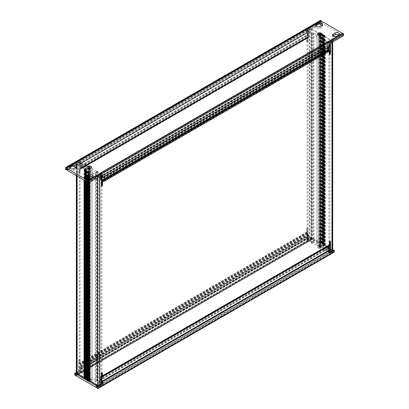 <?xml version="1.0" encoding="UTF-8"?>
<svg xmlns="http://www.w3.org/2000/svg" width="409" height="409" viewBox="0 0 409 409"><rect width="100%" height="100%" fill="white"/><g stroke="black" fill="none" stroke-linecap="round" stroke-linejoin="round"><path stroke-width="0.31" stroke-dasharray="2.04 1.53" d="M95.404 172.266L91.943 170.267L90.358 171.182L89.039 170.42L88.139 170.936L89.459 171.698L88.773 172.097L84.014 169.352L84.704 168.953L86.023 169.72L86.923 169.198L85.604 168.436L87.189 167.521L83.993 165.676L84.525 165.369L79.213 162.301L80.113 161.78L84.893 164.541L85.425 164.229L85.962 164.541L85.425 164.847L89.929 167.45L89.397 168.61A0.936 0.542 0 0 0 88.221 169.132A0.936 0.542 0 0 0 89.152 169.669A0.936 0.542 0 0 0 90.087 169.132A0.936 0.542 0 0 0 90.057 168.994L92.066 168.682L96.57 171.284L97.107 170.977L97.639 171.284L97.107 171.591L101.887 174.352L100.987 174.868L95.941 171.959L95.404 172.266L95.404 381.587L91.943 379.588L90.358 380.503L89.039 379.741L88.139 380.258L89.459 381.024M91.943 170.267L91.943 379.588M95.941 171.959L95.941 381.28L95.404 381.587M100.987 174.868L100.987 384.194L95.941 381.28M101.887 174.352L101.887 175.236M101.887 185.343L101.887 373.294M101.514 383.887L100.987 384.194M97.107 171.591L97.107 380.912L101.887 383.673M97.639 171.284L97.639 380.605L97.107 380.912M97.107 170.977L97.107 380.298L97.639 380.605M96.57 171.284L96.57 380.605L97.107 380.298M92.066 168.682L92.066 378.003L96.57 380.605M90.057 168.994L90.057 378.315L92.066 378.003M89.397 168.61L89.397 377.931A0.936 0.542 0 0 0 88.221 378.453A0.936 0.542 0 0 0 89.152 378.995A0.936 0.542 0 0 0 90.087 378.453A0.936 0.542 0 0 0 90.057 378.315M89.929 167.45L89.929 376.771L89.397 377.931M85.425 164.847L85.425 374.169L89.929 376.771M85.962 164.541L85.962 373.862L85.425 374.169M85.425 164.229L85.425 373.555L85.962 373.862M84.893 164.541L84.893 373.862L85.425 373.555M80.113 161.78L80.113 371.101L84.893 373.862M79.213 162.301L79.213 371.623L80.113 371.101M84.525 165.369L84.525 374.69L79.213 371.623M83.993 165.676L83.993 374.997L84.525 374.69M87.189 167.521L87.189 376.842L83.993 374.997M85.604 168.436L85.604 377.758L87.189 376.842M86.923 169.198L86.923 378.519L85.604 377.758M86.023 169.72L86.023 379.041L86.923 378.519M84.704 168.953L84.704 378.279L86.023 379.041M84.014 169.352L84.014 180.078M84.014 378.673L84.704 378.279M88.773 172.097L88.773 176.949M88.773 178.667L88.773 182.808M89.459 171.698L89.459 176.627M89.459 178.626L89.459 182.409M88.139 170.936L88.139 380.258M89.039 170.42L89.039 379.741M90.358 171.182L90.358 380.503M342.502 33.339L87.909 180.374M87.966 182.358L101.867 174.331L102.659 174.791M65.45 169.362L79.351 161.335L80.144 161.79L72.649 166.12M66.984 169.392L69.934 167.685M329.516 46.468L328.856 44.745L328.856 43.282L342.757 35.256L343.55 35.711M328.856 43.282L329.649 43.737M80.144 161.79L79.719 164.357L306.714 33.303L306.341 32.935L306.341 30.281L320.242 22.255L321.034 22.715L318.826 23.988M306.341 30.281L307.133 30.741L316.111 25.557M73.963 166.765L81.36 162.496L81.887 162.981L308.882 31.928L308.575 37.628L308.089 37.239L308.35 31.442L315.748 27.173A2.541 1.467 0 0 0 317.318 28.528A2.541 1.467 0 0 0 320.083 28.206L321.934 27.137A2.541 1.467 0 0 0 322.681 26.099A2.541 1.467 0 0 0 322.164 25.215M308.35 31.442L308.882 31.928M75.987 167.347A2.541 1.467 180 0 1 76.498 168.232A2.541 1.467 180 0 1 75.757 169.27L73.906 170.338A2.541 1.467 180 0 1 71.14 170.655A2.541 1.467 180 0 1 69.566 169.3L67.459 170.517M87.49 181.228L88.86 180.441L88.86 179.587A2.541 1.467 0 0 0 90.66 179.152L92.511 178.089A2.541 1.467 0 0 0 93.252 177.051L335.037 37.454L335.037 38.308L327.64 42.577L326.955 42.183L327.379 48.374L327.87 48.768L327.64 42.577M86.836 178.089A2.541 1.467 0 0 0 86.319 178.973A2.541 1.467 0 0 0 88.86 180.441M100.65 173.631L100.875 179.822L100.384 179.428L99.96 173.237L100.65 173.631L93.252 177.9A2.541 1.467 0 0 0 92.741 177.02M335.037 38.308A2.541 1.467 180 0 1 332.502 36.841A2.541 1.467 180 0 1 333.013 35.956M338.918 34.888A2.541 1.467 180 0 1 339.434 35.772L341.541 34.555L322.251 23.415L320.14 24.632M88.308 169.617A1.196 0.69 0 0 0 89.612 169.771A1.196 0.69 0 0 0 90.348 169.132A1.196 0.69 0 0 0 90 168.641A1.196 0.69 0 0 0 88.697 168.493A1.196 0.69 0 0 0 87.955 169.132A1.196 0.69 0 0 0 88.308 169.617M320.692 35.455A1.196 0.69 180 0 1 321.045 35.941A1.196 0.69 180 0 1 320.303 36.58A1.196 0.69 180 0 1 319 36.432A1.196 0.69 180 0 1 318.652 35.941A1.196 0.69 180 0 1 319.388 35.302A1.196 0.69 180 0 1 320.692 35.455M79.719 164.357L79.351 163.989L79.351 161.335M81.887 162.981L81.621 168.595L81.227 168.523L81.36 162.496M101.887 175.88L101.867 174.331M66.243 168.963L321.034 21.861L321.034 22.715M80.144 163.257L307.133 32.204L307.133 30.741M315.871 25.859A2.541 1.467 0 0 0 315.748 26.314A2.541 1.467 0 0 0 315.748 26.319L73.963 165.911M320.14 23.778L322.251 22.561L321.034 21.861M67.459 169.663L69.566 168.447A2.541 1.467 180 0 1 69.694 167.987M315.748 27.173L315.748 26.319M320.242 22.255L320.242 20.793A0.746 0.429 60 0 1 320.395 20.45M307.133 32.204L306.714 33.303M322.251 23.415L322.251 22.561M342.757 35.256L342.757 34.402L341.541 33.702L341.541 34.555M69.566 167.532L69.566 169.3M81.36 165.221L308.35 34.172M81.094 165.507L308.089 34.453M81.463 167.562L308.458 36.508M81.621 166.795L308.616 35.741M81.621 166.003L308.616 34.949M81.887 165.722L308.882 34.668M86.749 180.804L88.86 179.587M100.65 176.361L327.64 45.307M93.252 177.9L93.252 177.046A2.541 1.467 0 0 0 93.252 177.046L93.252 176.136M339.434 34.003L339.434 35.772M338.688 35.041L338.688 35.956A2.541 1.467 180 0 0 339.434 34.918L341.541 33.702M338.688 35.956L336.837 37.025A2.541 1.467 180 0 1 335.037 37.454M87.966 181.504L342.757 34.402M101.867 175.798L328.856 44.745M102.286 177.383L329.281 46.329M100.911 176.949L327.906 45.895M100.542 178.575L327.537 47.521M100.384 177.629L327.379 46.575M100.384 176.836L327.379 45.782M100.118 176.248L327.113 45.194M90.261 168.534A1.196 0.69 180 0 1 90 168.764A1.196 0.69 180 0 1 88.308 168.764L87.516 168.309L88.308 168.764A1.196 0.69 180 0 1 88.047 168.534M88.017 168.488A1.196 0.69 180 0 1 87.955 168.278A1.196 0.69 180 0 1 88.697 167.639A1.196 0.69 180 0 1 90 167.787A1.196 0.69 180 0 1 90.348 168.278A1.196 0.69 180 0 1 90.292 168.488M320.953 35.348A1.196 0.69 180 0 1 320.692 35.578A1.196 0.69 180 0 1 319 35.578L318.207 35.118L319 35.578A1.196 0.69 180 0 1 318.739 35.348M318.708 35.302A1.196 0.69 180 0 1 318.652 35.087A1.196 0.69 180 0 1 319.388 34.448A1.196 0.69 180 0 1 320.692 34.601A1.196 0.69 180 0 1 321.045 35.087A1.196 0.69 180 0 1 320.983 35.302M329.828 252.072L324.782 249.158L325.319 248.851L321.857 246.852L323.442 245.937L322.118 245.17L323.018 244.654L324.342 245.415L325.027 245.022L320.273 242.271L319.582 242.67L320.907 243.432L320.007 243.953L318.683 243.186L317.098 244.101L313.902 242.261L313.371 242.568L308.054 239.5L307.159 240.017L311.934 242.777L311.402 243.089L311.934 243.396L312.471 243.089L316.975 245.686L318.984 245.38A0.936 0.542 180 0 1 318.954 245.242A0.936 0.542 180 0 1 319.889 244.7A0.936 0.542 180 0 1 320.825 245.242A0.936 0.542 180 0 1 319.649 245.758L319.112 246.918L323.616 249.521L323.084 249.833L323.616 250.139L324.153 249.833L328.933 252.588L329.695 252.148M325.319 248.851L325.319 39.525L321.857 37.526L323.442 36.611L322.118 35.849L323.018 35.332L324.342 36.094L325.027 35.695L320.273 32.95L319.582 33.349L320.907 34.111L320.007 34.627L318.683 33.865L317.098 34.78L313.902 32.935L313.371 33.247L308.054 30.179L307.159 30.695L311.934 33.456L311.402 33.763L311.934 34.075L312.471 33.763L316.975 36.365L318.984 36.058A0.936 0.542 180 0 1 318.954 35.915A0.936 0.542 180 0 1 319.889 35.379A0.936 0.542 180 0 1 320.825 35.915A0.936 0.542 180 0 1 319.649 36.437L319.112 37.597L323.616 40.2L323.084 40.506L323.616 40.818L324.153 40.506L328.933 43.267L329.828 42.751L324.782 39.837L325.319 39.525M321.857 246.852L321.857 37.526M324.782 249.158L324.782 39.837M329.828 241.688L329.828 53.743M329.828 43.635L329.828 42.751M328.933 252.588L328.933 250.242M328.933 245.927L328.933 49.949M328.933 46.871L328.933 43.267M324.153 249.833L324.153 40.506M323.616 250.139L323.616 40.818M323.084 249.833L323.084 40.506M323.616 249.521L323.616 40.2M319.112 246.918L319.112 37.597M319.649 245.758L319.649 36.437M318.984 245.38L318.984 36.058M316.975 245.686L316.975 36.365M312.471 243.089L312.471 33.763M311.934 243.396L311.934 34.075M311.402 243.089L311.402 33.763M311.934 242.777L311.934 33.456M307.159 240.017L307.159 30.695M308.054 239.5L308.054 30.179M313.371 242.568L313.371 33.247M313.902 242.261L313.902 32.935M317.098 244.101L317.098 34.78M318.683 243.186L318.683 33.865M320.007 243.953L320.007 34.627M320.907 243.432L320.907 34.111M319.582 242.67L319.582 33.349M320.273 242.271L320.273 32.95M325.027 245.022L325.027 35.695M324.342 245.415L324.342 36.094M323.018 244.654L323.018 35.332M322.118 245.17L322.118 35.849M323.442 245.937L323.442 36.611M88.032 174.684A1.12 0.649 0 0 1 88.722 174.086A1.12 0.649 0 0 1 89.944 174.229A1.12 0.649 180 0 1 90.277 174.684A1.12 0.649 180 0 1 89.581 175.282A1.12 0.649 180 0 1 88.359 175.144A1.12 0.649 0 0 1 88.032 174.684L88.032 168.917A1.12 0.649 0 0 0 88.359 169.377C89.914 169.658 90.44 169.357 89.944 168.462A1.12 0.649 180 0 1 90.251 168.789A1.12 0.649 180 0 1 90.277 168.917A1.12 0.649 180 0 1 89.581 169.515A1.12 0.649 180 0 1 88.359 169.377C87.869 168.477 88.395 168.176 89.944 168.462A1.12 0.649 0 0 0 88.83 168.298A1.12 0.649 0 0 0 88.053 168.789A1.12 0.649 0 0 0 88.032 168.917M90.108 168.431A0.951 0.552 180 0 0 90.087 168.319A0.951 0.552 180 0 0 89.827 168.043A0.951 0.552 0 0 0 88.881 167.905A0.951 0.552 0 0 0 88.221 168.319A0.951 0.552 0 0 0 88.201 168.431A0.951 0.552 0 0 0 88.482 168.82A0.951 0.552 180 0 0 89.52 168.937A0.951 0.552 180 0 0 90.108 168.431L90.108 168.37A0.951 0.552 180 0 1 89.827 168.759A0.951 0.552 180 0 1 88.482 168.759L88.053 168.789M88.201 168.431L88.201 168.37A0.951 0.552 0 0 1 88.789 167.859A0.951 0.552 0 0 1 89.827 167.981A0.951 0.552 180 0 1 90.108 168.37M88.201 168.37A0.951 0.552 0 0 0 88.482 168.759L88.221 168.319M91.248 167.399A2.091 1.207 180 0 0 90.634 166.586A2.091 1.207 0 0 0 88.385 166.315A2.091 1.207 0 0 0 87.061 167.399M88.676 167.194L89.06 168.303L88.963 167.583M88.293 166.974L89.06 168.303M88.293 167.746L89.152 168.247L89.827 167.859M89.249 168.191L90.016 167.746M88.482 167.859L89.152 168.247L89.346 167.583M89.632 167.194L89.152 168.027L89.152 167.47L89.249 168.303L90.016 166.974M89.827 168.528A0.951 0.552 0 0 0 88.789 168.411A0.951 0.552 0 0 0 88.201 168.917A0.951 0.552 0 0 0 88.482 169.306A0.951 0.552 0 0 0 89.52 169.428A0.951 0.552 0 0 0 90.108 168.917A0.951 0.552 0 0 0 89.827 168.528M88.482 175.072A0.951 0.552 180 0 1 88.201 174.684A0.951 0.552 180 0 1 88.789 174.178A0.951 0.552 180 0 1 89.827 174.295A0.951 0.552 180 0 1 90.108 174.684A0.951 0.552 180 0 1 89.52 175.195A0.951 0.552 180 0 1 88.482 175.072M318.723 41.493A1.12 0.649 0 0 1 319.419 40.895A1.12 0.649 0 0 1 320.641 41.038A1.12 0.649 180 0 1 320.968 41.493A1.12 0.649 180 0 1 320.278 42.091A1.12 0.649 180 0 1 319.056 41.953A1.12 0.649 0 0 1 318.723 41.493L318.723 35.726A1.12 0.649 0 0 0 319.056 36.186C320.605 36.473 321.131 36.166 320.641 35.271A1.12 0.649 180 0 1 320.947 35.598A1.12 0.649 180 0 1 320.968 35.726A1.12 0.649 180 0 1 320.278 36.324A1.12 0.649 180 0 1 319.056 36.186C318.56 35.292 319.086 34.985 320.641 35.271A1.12 0.649 0 0 0 319.521 35.108A1.12 0.649 0 0 0 318.749 35.598A1.12 0.649 0 0 0 318.723 35.726M320.799 35.24A0.951 0.552 180 0 0 320.779 35.133A0.951 0.552 180 0 0 320.518 34.852A0.951 0.552 0 0 0 319.572 34.714A0.951 0.552 0 0 0 318.913 35.133A0.951 0.552 0 0 0 318.892 35.24A0.951 0.552 0 0 0 319.173 35.629A0.951 0.552 180 0 0 320.211 35.747A0.951 0.552 180 0 0 320.799 35.24L320.799 35.179A0.951 0.552 180 0 1 320.518 35.568A0.951 0.552 180 0 1 319.173 35.568L318.913 35.133M318.892 35.24L318.892 35.179A0.951 0.552 0 0 1 319.48 34.673A0.951 0.552 0 0 1 320.518 34.791A0.951 0.552 180 0 1 320.799 35.179M318.892 35.179A0.951 0.552 0 0 0 319.173 35.568L318.841 35.379M321.939 34.208A2.091 1.207 180 0 0 321.326 33.395A2.091 1.207 0 0 0 319.076 33.124A2.091 1.207 0 0 0 317.752 34.208M319.368 34.008L319.751 35.113L319.654 34.392M318.984 33.783L319.751 35.113M318.984 34.56L319.848 35.056L320.518 34.668M319.94 35L320.707 34.56M319.173 34.668L319.848 35.056L320.037 34.392M320.324 34.008L319.848 34.837L319.848 34.284L319.94 35.113L320.707 33.783M320.518 35.338A0.951 0.552 0 0 0 319.48 35.22A0.951 0.552 0 0 0 318.892 35.726A0.951 0.552 0 0 0 319.173 36.12A0.951 0.552 0 0 0 320.211 36.237A0.951 0.552 0 0 0 320.799 35.726A0.951 0.552 0 0 0 320.518 35.338M319.173 41.887A0.951 0.552 180 0 1 318.892 41.493A0.951 0.552 180 0 1 319.48 40.987A0.951 0.552 180 0 1 320.518 41.105A0.951 0.552 180 0 1 320.799 41.493A0.951 0.552 180 0 1 320.211 42.004A0.951 0.552 180 0 1 319.173 41.887M334.138 252.189A0.746 0.429 -120 0 1 333.764 252.148L333.34 251.601L97.153 387.962M332.757 250.349L333.499 250.778L333.499 249.925M332.701 250.318L332.282 250.078L332.282 249.219L312.992 238.084L308.396 240.737L309.081 241.136L82.086 372.19L81.401 371.791L77.654 373.954M333.34 251.601L311.934 239.245L311.515 239.306A0.746 0.429 -120 0 1 310.983 238.391L310.983 236.923L311.776 237.384L311.776 238.237L312.992 238.938L312.992 238.084M88.825 381.387L88.528 381.214M84.366 378.816L84.014 378.611M318.253 247.956A2.316 1.339 0 0 0 321.525 247.956A2.316 1.339 0 0 0 321.525 246.065L321.525 246.065A2.316 1.339 0 0 0 318.253 246.065A2.316 1.339 0 0 0 318.253 247.956M87.557 381.142A2.316 1.339 0 0 0 90.834 381.142A2.316 1.339 0 0 0 90.834 379.25L90.834 379.25A2.316 1.339 0 0 0 87.557 379.25A2.316 1.339 0 0 0 87.557 381.142M320.733 245.604A1.196 0.69 0 0 0 319.046 245.604A1.196 0.69 0 0 0 318.693 246.095A1.196 0.69 0 0 0 319.046 246.581A1.196 0.69 0 0 0 320.349 246.729A1.196 0.69 0 0 0 321.085 246.095A1.196 0.69 0 0 0 320.733 245.604L321.525 246.065L320.733 245.604M320.733 244.751A1.196 0.69 180 0 1 321.085 245.242A1.196 0.69 180 0 1 320.349 245.875A1.196 0.69 180 0 1 319.046 245.727A1.196 0.69 180 0 1 318.693 245.242A1.196 0.69 180 0 1 319.434 244.602A1.196 0.69 180 0 1 320.733 244.751M98.318 385.702L101.887 383.642M76.345 372.394L79.392 370.631L80.184 371.091L76.493 373.223M329.828 252.041L328.902 252.578L329.695 253.033M332.701 250.385L329.961 251.964M332.282 249.219L329.935 250.574M329.828 250.635L327.686 251.878L327.154 251.387L100.164 382.441L100.691 382.931L96.943 385.094M88.349 378.918A1.196 0.69 0 0 0 89.653 379.066A1.196 0.69 0 0 0 90.394 378.427A1.196 0.69 0 0 0 90.041 377.942A1.196 0.69 0 0 0 88.738 377.788A1.196 0.69 0 0 0 88.001 378.427A1.196 0.69 0 0 0 88.349 378.918M311.776 237.384L307.179 240.037L306.387 239.577L310.983 236.923M88.349 379.772A1.196 0.69 0 0 0 89.653 379.92A1.196 0.69 0 0 0 90.394 379.281A1.196 0.69 0 0 0 90.041 378.795L90.041 378.795A1.196 0.69 0 0 0 88.349 378.795A1.196 0.69 0 0 0 88.001 379.281A1.196 0.69 0 0 0 88.349 379.772M90.834 379.25L90.041 378.795L90.834 379.25M329.322 250.017L328.902 252.578M328.902 251.111L101.907 382.164M333.499 250.778L97.311 387.139M306.387 239.577L306.52 236.847L307.179 238.57L307.179 240.037M308.396 240.737L308.13 234.638L308.524 234.71L309.081 241.136M327.154 251.387L327.42 245.773L327.819 245.85L327.686 251.878M311.776 238.237L77.178 373.683M307.179 238.57L80.184 369.624L80.184 371.091M312.992 238.938L76.805 375.298M308.396 238.012L81.401 369.061L81.401 371.791M308.13 237.419L81.135 368.473L81.401 369.061M308.498 235.794L81.626 366.873L81.667 365.994L81.176 365.605L81.135 368.473M308.657 236.739L81.667 367.793L81.509 366.847M308.657 237.537L81.667 368.586L81.667 367.793M308.923 238.125L81.928 369.179L81.667 368.586M308.923 240.86L81.928 371.914L81.928 369.179M81.928 371.914L82.086 372.19M327.686 249.147L100.691 380.201L100.691 382.931M100.691 380.201L100.957 377.134L100.425 376.827L100.164 382.441M80.184 369.624L79.433 367.89L79.392 370.631M332.282 250.078L329.935 251.433M329.828 251.494L97.685 385.518M327.946 248.866L100.957 379.92M327.578 246.811L100.583 377.865M327.42 247.573L100.425 378.627M327.42 248.365L100.425 379.419M327.154 248.652L100.164 379.705M306.755 236.985L79.765 368.039M97.603 177.71L97.603 176.274A1.493 0.864 0 0 0 99.719 176.274L101.514 175.236L100.987 174.929L99.193 175.967A0.746 0.429 0 0 1 98.134 175.967L89.044 170.722L89.044 379.92L98.134 385.171A0.746 0.429 0 0 0 99.193 385.171L99.193 175.967M97.603 176.274L88.513 171.023L89.044 170.722M332.261 42.229L330.462 43.052L329.935 42.751L329.935 43.574M329.935 251.949L331.735 250.911L331.735 41.713L329.935 42.751M331.735 41.713A0.746 0.429 0 0 0 331.95 41.406A0.746 0.429 0 0 0 331.735 41.099L322.645 35.854L323.171 35.547L332.261 40.798A1.493 0.864 0 0 1 332.701 41.406A1.493 0.864 0 0 1 332.261 42.015M100.987 174.929L100.987 185.86L101.514 185.558M101.514 186.167L100.987 185.86M101.514 384.434L100.987 384.133L100.987 373.202L101.964 372.635L102.495 372.942M101.964 373.248L101.964 372.635M328.693 250.38L328.693 253.151L328.166 252.844L328.166 245.763A1.12 0.649 60 0 1 328.396 245.252A1.12 0.649 60 0 1 328.478 245.216L328.959 244.925L328.959 241.586L329.935 241.019L329.935 241.632M328.693 47.009L328.693 42.372L328.166 42.071L328.166 49.146A1.12 0.649 -120 0 0 328.478 50.062L328.959 50.905L328.959 54.244L329.485 53.937M100.987 384.133L99.193 385.171M328.959 241.586L329.485 241.888M330.462 241.325L329.935 241.019M101.514 373.509L100.987 373.202M329.173 245.778L328.693 246.065M101.887 376.914L101.703 384.199L101.171 383.898L101.171 376.817A1.12 0.649 60 0 1 101.406 376.306A1.12 0.649 60 0 1 101.488 376.27L101.861 376.157M328.693 253.151L101.703 384.199M328.166 252.844L101.171 383.898M89.459 380.774L88.513 380.227L89.044 379.92M322.645 35.854L322.645 245.052L323.171 244.746L332.261 249.996A1.493 0.864 180 0 1 332.701 250.605M322.645 245.052L329.828 249.204M329.935 249.265L331.735 250.303L331.735 41.099M331.735 250.911A0.746 0.429 0 0 0 331.95 250.605A0.746 0.429 0 0 0 331.735 250.303M323.171 35.547L323.171 244.746M88.513 171.023L88.513 380.227M328.959 54.244L329.485 54.55M101.887 180.926L101.703 173.426L101.171 173.119L101.171 180.2A1.12 0.649 -120 0 0 101.488 181.115L101.887 181.693M328.166 42.071L101.171 173.119M328.693 42.372L101.703 173.426M76.345 372.839A1.493 0.864 180 0 1 76.78 372.231L78.579 371.193L79.106 371.5L77.311 372.538A0.746 0.429 180 0 0 77.091 372.839A0.746 0.429 180 0 0 77.311 373.146L86.401 378.397L86.401 169.193L77.311 163.948A0.746 0.429 180 0 1 77.091 163.641A0.746 0.429 180 0 1 77.311 163.334L77.311 372.538M84.014 377.63L85.87 378.698L86.401 378.397M309.322 28.773L307.527 29.811L308.054 30.118L309.853 29.08L309.853 238.278A0.746 0.429 180 0 1 310.912 238.278L320.002 243.529L320.002 34.325L320.528 34.024L311.438 28.773A1.493 0.864 0 0 0 309.322 28.773L309.322 237.977L307.527 239.009L308.054 239.316L308.054 228.386L307.077 228.953L306.551 228.646L306.551 231.985A1.12 0.649 -120 0 0 306.862 232.9L307.343 233.743L307.343 240.819L307.87 241.126L307.87 234.045A1.12 0.649 -120 0 0 307.558 233.135L307.077 232.292L307.077 228.953M309.853 238.278L308.054 239.316M320.002 243.529L320.528 243.222L311.438 237.977A1.493 0.864 180 0 0 309.322 237.977M79.106 371.5L79.106 360.569L80.087 360.007L79.556 359.7L79.556 363.039A1.12 0.649 -120 0 0 79.873 363.954L80.348 364.797L80.348 371.873L80.88 372.18L80.88 365.099A1.12 0.649 -120 0 0 80.563 364.189L80.087 363.345L80.087 360.007M78.579 371.193L78.579 360.263L79.106 360.569M79.106 173.227L78.579 172.925L78.579 161.995L79.106 162.301L79.106 173.227L80.087 172.664L79.556 172.358L79.556 169.019A1.12 0.649 60 0 1 79.791 168.508A1.12 0.649 60 0 1 79.873 168.472L80.348 168.181L80.348 161.1L80.88 161.407L80.88 168.482A1.12 0.649 60 0 1 80.645 168.999A1.12 0.649 60 0 1 80.563 169.035L80.087 169.326L80.087 172.664M307.077 41.611L306.551 41.304L306.551 37.965A1.12 0.649 60 0 1 306.781 37.454A1.12 0.649 60 0 1 306.862 37.418L307.343 37.127L307.343 30.046L307.87 30.353L307.87 37.429A1.12 0.649 60 0 1 307.64 37.945A1.12 0.649 60 0 1 307.558 37.981L307.077 38.272L307.077 41.611L308.054 41.048L308.054 30.118M79.106 162.301L77.311 163.334M306.551 41.304L307.527 40.742L308.054 41.048M78.579 172.925L79.556 172.358M78.579 161.995L76.78 163.033A1.493 0.864 0 0 0 76.345 163.641A1.493 0.864 0 0 0 76.78 164.254L85.87 169.5L86.401 169.193M78.579 360.263L79.556 359.7M306.551 228.646L307.527 228.084L308.054 228.386M307.527 239.009L307.527 228.084M307.527 29.811L307.527 40.742M307.343 30.046L80.348 161.1M307.87 30.353L80.88 161.407M320.002 34.325L310.912 29.08L310.912 238.278M309.853 29.08A0.746 0.429 180 0 1 310.912 29.08M320.528 243.222L320.528 34.024M85.87 378.698L85.87 169.5M307.87 241.126L80.88 372.18M307.343 240.819L80.348 371.873M88.073 372.875A1.12 0.649 180 0 0 88.405 373.335A1.12 0.649 0 0 0 89.627 373.473A1.12 0.649 0 0 0 90.317 372.875A1.12 0.649 0 0 0 89.99 372.415A1.12 0.649 180 0 0 88.768 372.277A1.12 0.649 180 0 0 88.073 372.875L88.073 378.642A1.12 0.649 180 0 1 88.768 378.044A1.12 0.649 180 0 1 89.99 378.182C90.481 379.082 89.954 379.383 88.405 379.102A1.12 0.649 0 0 0 89.52 379.261A1.12 0.649 0 0 0 90.297 378.77A1.12 0.649 0 0 0 90.317 378.642A1.12 0.649 0 0 0 89.99 378.182C88.436 377.901 87.909 378.202 88.405 379.102A1.12 0.649 180 0 1 88.099 378.77A1.12 0.649 180 0 1 88.073 378.642M90.149 379.133A0.951 0.552 0 0 1 90.128 379.24A0.951 0.552 0 0 1 89.474 379.659A0.951 0.552 0 0 1 88.523 379.521A0.951 0.552 180 0 1 88.262 379.24A0.951 0.552 180 0 1 88.242 379.133A0.951 0.552 180 0 1 88.83 378.622A0.951 0.552 180 0 1 89.873 378.739A0.951 0.552 0 0 1 90.149 379.133L90.149 379.189A0.951 0.552 0 0 0 89.873 378.8L90.675 379.266A2.091 1.207 180 0 0 87.715 379.266A2.091 1.207 180 0 0 87.102 380.119L87.102 380.196A2.091 1.207 180 0 1 88.395 379.082A2.091 1.207 180 0 1 90.675 379.342A2.091 1.207 0 0 1 91.289 380.196A2.091 1.207 0 0 1 89.995 381.316A2.091 1.207 0 0 1 87.715 381.055A2.091 1.207 180 0 1 87.102 380.196M88.242 379.133L88.242 379.189A0.951 0.552 180 0 0 88.523 379.583A0.951 0.552 0 0 0 89.561 379.7A0.951 0.552 0 0 0 90.149 379.189M88.242 379.189A0.951 0.552 180 0 1 88.523 378.8A0.951 0.552 180 0 1 89.873 378.8L90.675 379.266A2.091 1.207 0 0 1 91.289 380.119L91.289 380.196M91.289 380.119A2.091 1.207 0 0 1 89.995 381.239A2.091 1.207 0 0 1 87.715 380.978A2.091 1.207 180 0 1 87.102 380.119M88.334 379.813L89.004 379.424L89.004 380.196L88.334 379.813L89.29 379.255L90.057 380.585L89.387 380.196L90.057 379.813L89.387 379.424L89.387 380.196M90.057 379.813L89.198 380.089L88.528 379.7M89.004 380.196L88.334 380.585L89.101 379.255L90.057 380.585M89.868 380.697L89.198 380.309L88.334 380.585M89.101 379.368L89.198 380.309M89.868 379.7L89.198 379.312L88.528 380.697M89.29 379.368L89.198 380.089M88.523 379.031A0.951 0.552 180 0 1 88.242 378.642A0.951 0.552 180 0 1 88.83 378.136A0.951 0.552 180 0 1 89.873 378.253A0.951 0.552 180 0 1 90.149 378.642A0.951 0.552 180 0 1 89.561 379.148A0.951 0.552 180 0 1 88.523 379.031M89.873 372.487A0.951 0.552 0 0 0 88.83 372.369A0.951 0.552 0 0 0 88.242 372.875A0.951 0.552 0 0 0 88.523 373.264A0.951 0.552 0 0 0 89.561 373.381A0.951 0.552 0 0 0 90.149 372.875A0.951 0.552 0 0 0 89.873 372.487M318.769 239.684A1.12 0.649 180 0 0 319.097 240.144A1.12 0.649 0 0 0 320.319 240.282A1.12 0.649 0 0 0 321.009 239.684A1.12 0.649 0 0 0 320.682 239.229A1.12 0.649 180 0 0 319.46 239.086A1.12 0.649 180 0 0 318.769 239.684L318.769 245.451A1.12 0.649 180 0 1 319.46 244.853A1.12 0.649 180 0 1 320.682 244.996C321.177 245.891 320.646 246.198 319.097 245.911A1.12 0.649 0 0 0 320.211 246.075A1.12 0.649 0 0 0 320.988 245.584A1.12 0.649 0 0 0 321.009 245.451A1.12 0.649 0 0 0 320.682 244.996C319.132 244.71 318.601 245.017 319.097 245.911A1.12 0.649 180 0 1 318.79 245.584A1.12 0.649 180 0 1 318.769 245.451M320.84 245.942A0.951 0.552 0 0 1 320.825 246.049A0.951 0.552 0 0 1 320.165 246.469A0.951 0.552 0 0 1 319.214 246.33A0.951 0.552 180 0 1 318.954 246.049A0.951 0.552 180 0 1 318.938 245.942A0.951 0.552 180 0 1 319.526 245.431A0.951 0.552 180 0 1 320.564 245.553A0.951 0.552 0 0 1 320.84 245.942L320.84 246.003A0.951 0.552 0 0 0 320.564 245.615L321.367 246.08A2.091 1.207 180 0 0 318.412 246.08A2.091 1.207 180 0 0 317.798 246.934L317.798 247.01A2.091 1.207 180 0 1 319.086 245.891A2.091 1.207 180 0 1 321.367 246.157A2.091 1.207 0 0 1 321.98 247.01A2.091 1.207 0 0 1 320.692 248.125A2.091 1.207 0 0 1 318.412 247.864A2.091 1.207 180 0 1 317.798 247.01M318.938 245.942L318.938 246.003A0.951 0.552 180 0 0 319.214 246.392A0.951 0.552 0 0 0 320.252 246.509A0.951 0.552 0 0 0 320.84 246.003M318.938 246.003A0.951 0.552 180 0 1 319.214 245.615A0.951 0.552 180 0 1 320.564 245.615L321.367 246.08A2.091 1.207 0 0 1 321.98 246.934L321.98 247.01M321.98 246.934A2.091 1.207 0 0 1 320.692 248.048A2.091 1.207 0 0 1 318.412 247.788A2.091 1.207 180 0 1 317.798 246.934M319.025 246.622L319.7 246.233L319.7 247.01L319.025 246.622L319.986 246.07L320.753 247.394L320.078 247.01L320.753 246.622L320.078 246.233L320.078 247.01M320.753 246.622L319.889 246.898L319.219 246.509M319.7 247.01L319.025 247.394L319.792 246.07L320.753 247.394M320.559 247.506L319.889 247.118L319.025 247.394M319.792 246.177L319.889 247.118M320.559 246.509L319.889 246.126L319.219 247.506M319.986 246.177L319.889 246.898M319.214 245.84A0.951 0.552 180 0 1 318.938 245.451A0.951 0.552 180 0 1 319.526 244.945A0.951 0.552 180 0 1 320.564 245.063A0.951 0.552 180 0 1 320.84 245.451A0.951 0.552 180 0 1 320.252 245.962A0.951 0.552 180 0 1 319.214 245.84M320.564 239.296A0.951 0.552 0 0 0 319.526 239.178A0.951 0.552 0 0 0 318.938 239.684A0.951 0.552 0 0 0 319.214 240.073A0.951 0.552 0 0 0 320.252 240.195A0.951 0.552 0 0 0 320.84 239.684A0.951 0.552 0 0 0 320.564 239.296M84.193 169.454L84.193 180.18M84.412 169.49L84.412 180.308M84.689 169.648L84.689 180.466L84.678 169.679M84.96 169.807L84.96 180.625M85.236 169.965L85.236 180.783L85.23 169.996M85.512 170.124L85.512 180.942M85.788 170.282L85.788 181.1M86.064 170.441L86.064 181.259M86.335 170.599L86.335 181.417L86.33 170.635M86.611 170.757L86.611 181.576M86.887 170.916L86.887 178.048L86.877 170.952M86.887 178.125L86.887 181.576L86.877 178.119M87.163 171.074L87.163 177.879M87.163 178.293L87.163 181.417M87.434 171.233L87.434 177.721M87.434 178.416L87.434 181.259L87.429 178.411M87.71 171.391L87.71 177.562M87.71 178.508L87.71 181.356M87.986 171.55L87.986 177.404L87.976 171.586M87.986 178.58L87.986 182.373L87.976 178.575M88.262 171.708L88.262 177.245M88.262 178.626L88.262 182.532M88.533 171.867L88.533 177.087L88.528 171.903M88.533 178.656L88.533 182.69L88.528 178.656M88.595 171.995L88.595 177.051M88.595 178.661L88.595 182.721M342.706 33.334L87.909 180.435L342.599 33.395M82.045 162.889L309.04 31.836M99.96 173.237L326.955 42.183M320.083 26.437L320.083 28.206M65.45 167.894L320.242 20.793M79.351 163.989L306.341 32.935M79.484 164.219L306.474 33.165M73.906 168.564L73.906 170.338M75.757 167.501L75.757 169.27M81.094 168.293L308.089 37.239M81.227 168.523L308.217 37.47M81.488 168.672L308.483 37.618M81.621 168.595L308.616 37.546M81.621 167.802L308.616 36.749M81.488 167.578L308.483 36.524M321.934 25.368L321.934 27.137M90.66 178.237L90.66 179.152M336.837 36.11L336.837 37.025M92.511 177.174L92.511 178.089M100.911 179.735L327.906 48.681M100.783 179.812L327.773 48.758M100.517 179.658L327.512 48.605M100.384 179.428L327.379 48.374M100.384 178.636L327.379 47.582M100.517 178.559L327.512 47.505M100.118 173.508L327.113 42.454M320.451 242.379L320.451 33.052M320.508 242.501L320.508 33.18M320.784 242.66L320.784 33.339M321.055 242.818L321.055 33.497M321.331 242.977L321.331 33.656M321.607 243.135L321.607 33.814M321.883 243.294L321.883 33.973M322.159 243.452L322.159 34.131M322.43 243.611L322.43 34.29M322.706 243.769L322.706 34.448M322.982 243.928L322.982 34.607M323.258 244.091L323.258 34.765M323.529 244.25L323.529 34.923M323.805 244.408L323.805 35.082M324.081 244.567L324.081 35.24M324.357 244.725L324.357 35.404M324.634 244.884L324.634 35.563M324.848 244.914L324.848 35.593M333.447 251.786L97.255 388.146M333.447 251.847L97.255 388.207M311.934 239.245L75.747 375.605L311.832 239.306M326.995 251.479L100.006 382.533M308.13 234.638L81.135 365.687M308.263 234.561L81.268 365.615M308.524 234.71L81.534 365.764M308.657 234.94L81.667 365.994M308.657 235.732L81.667 366.786M308.524 235.809L81.534 366.863M333.764 252.148L97.572 388.514M333.55 252.031L97.362 388.392M327.946 246.08L100.957 377.134M327.819 245.85L100.824 376.904M327.553 245.697L101.964 375.937M101.887 375.983L100.558 376.75M327.42 245.773L100.425 376.827M327.42 246.566L100.425 377.619M327.553 246.796L100.558 377.85M306.387 236.923L79.392 367.977M310.983 238.391L74.796 374.751M306.52 236.847L79.525 367.901M311.515 239.306L75.322 375.666M311.724 239.429L75.798 375.636L311.832 239.367M328.959 244.925L101.964 375.978L328.396 245.252M328.959 50.905L101.964 181.959M328.8 245.886L101.805 376.94M328.166 245.763L101.171 376.817M328.478 245.216L101.964 375.994M101.887 376.04L101.488 376.27M328.851 245.109L101.913 376.132M98.134 385.171L98.134 175.967M332.261 249.996L332.261 40.798M328.851 50.598L101.861 181.652M328.478 50.062L101.488 181.115M328.166 49.146L101.171 180.2M307.077 38.272L80.087 169.326M307.077 232.292L80.087 363.345M306.551 37.965L79.556 169.019M76.78 163.033L76.78 372.231M306.551 231.985L79.556 363.039M306.862 37.418L79.873 168.472M307.236 37.311L80.246 168.36M307.343 37.127L80.348 168.181M307.87 37.429L80.88 168.482M307.558 37.981L80.563 169.035M307.185 38.088L80.19 169.142M77.311 163.948L77.311 373.146M311.438 28.773L311.438 237.977M76.78 164.254L76.78 175.901M306.862 232.9L79.873 363.954M307.185 232.593L80.19 363.647M307.558 233.135L80.563 364.189M307.87 234.045L80.88 365.099M307.343 233.743L80.348 364.797M307.236 233.437L80.246 364.491M88.221 169.132L88.221 378.453M90.087 169.132L90.087 378.453M84.694 169.612L84.694 378.933M85.246 169.929L85.246 379.25M85.793 170.246L85.793 379.572M85.778 170.313L85.778 181.095M86.345 170.563L86.345 379.889M86.892 170.885L86.892 380.206M87.444 171.202L87.444 380.523M87.429 171.269L87.429 177.726M87.991 171.519L87.991 380.84M88.543 171.836L88.543 381.157M87.879 180.507L342.676 33.4M315.748 26.314L315.748 25.399M76.498 166.463L76.498 168.232M81.585 168.682L308.575 37.628M81.933 162.879L308.928 31.825M322.681 26.099L322.681 24.33M86.319 178.973L86.319 177.199M332.502 35.072L332.502 36.841M100.875 179.822L327.87 48.768M100.425 178.549L327.415 47.495M90 168.764L90.793 168.309M90.348 169.132L90.348 168.278M87.955 169.132L87.955 168.278M320.692 35.578L321.484 35.118M321.045 35.087L321.045 35.941M318.652 35.087L318.652 35.941M320.825 245.242L320.825 35.915M318.954 245.242L318.954 35.915M320.513 242.471L320.513 33.144M320.498 242.537L320.498 33.211M321.065 242.788L321.065 33.461M321.05 242.854L321.05 33.533M321.617 243.104L321.617 33.778M321.602 243.171L321.602 33.85M322.164 243.421L322.164 34.1M322.149 243.488L322.149 34.167M322.716 243.738L322.716 34.417M322.701 243.805L322.701 34.484M323.263 244.055L323.263 34.734M323.248 244.122L323.248 34.801M323.816 244.372L323.816 35.051M323.8 244.439L323.8 35.118M324.363 244.689L324.363 35.368M324.347 244.756L324.347 35.435M90.277 174.684L90.277 168.917M90.087 168.319L89.827 168.759M88.201 174.684L88.201 168.917M90.108 174.684L90.108 168.917M320.968 41.493L320.968 35.726M320.779 35.133L320.947 35.598M320.518 35.568L320.85 35.379M318.892 41.493L318.892 35.726M320.799 41.493L320.799 35.726M319.046 245.604L318.253 246.065M321.085 245.242L321.085 246.095M318.693 245.242L318.693 246.095M90.394 379.281L90.394 378.427M88.349 378.795L87.557 379.25M88.001 379.281L88.001 378.427M308.166 234.551L81.176 365.605M308.621 235.819L81.626 366.873M327.461 245.686L101.964 375.876M101.887 375.922L100.466 376.74M327.108 251.489L100.118 382.543M306.423 236.837L79.433 367.89M311.796 239.434L75.844 375.661M311.863 239.234L75.67 375.6M101.78 376.95L328.77 245.896M101.406 376.306L101.887 376.024M101.887 376.147L328.882 245.093M331.95 250.605L331.95 41.406M332.701 41.979L332.701 41.406M79.791 168.508L306.781 37.454M80.271 168.35L307.266 37.296M80.645 168.999L307.64 37.945M80.164 169.152L307.154 38.098M77.091 163.641L77.091 372.839M76.345 163.641L76.345 175.65M90.317 372.875L90.317 378.642M88.262 379.24L88.099 378.77M90.128 379.24L90.297 378.77M88.523 378.8L87.715 379.266M88.242 372.875L88.242 378.642M90.149 372.875L90.149 378.642M321.009 239.684L321.009 245.451M318.954 246.049L318.79 245.584M320.825 246.049L320.988 245.584M319.214 245.615L318.412 246.08M318.938 239.684L318.938 245.451M320.84 239.684L320.84 245.451"/><path stroke-width="0.61" d="M101.887 175.236L101.887 185.343M101.887 373.294L101.887 383.673L101.514 383.887M84.014 180.078L84.014 378.673L84.678 378.887M85.23 379.204L84.678 379L84.689 180.466L84.678 379L84.366 378.816M85.778 379.521L85.23 379.322L85.236 180.783L85.23 379.322L84.919 379.133M86.33 379.838L85.778 379.639L85.788 181.1M86.877 380.16L86.33 379.956L86.335 181.417L86.33 379.956M87.429 380.477L86.877 380.273L86.887 181.576L86.877 380.273L86.57 380.084M87.976 380.794L87.429 380.59L87.434 181.259L87.429 380.59M88.528 381.111L87.976 380.907L87.986 182.373L87.976 380.907L87.669 380.718M88.773 182.808L88.773 381.418L88.533 182.69L88.528 381.224L88.216 381.035M88.773 176.949L88.773 178.667M89.459 176.627L89.459 178.626M89.459 182.409L89.459 381.024L88.773 381.418M88.758 182.818L87.966 182.358L87.966 181.504L86.749 180.804L86.749 181.657L67.459 170.517L67.459 169.663L66.243 168.963L66.243 169.817L65.45 169.362L65.45 167.894A0.746 0.429 60 0 1 65.604 167.552A0.746 0.429 60 0 1 65.977 167.588L66.401 168.14L87.807 180.497L88.226 180.435A0.746 0.429 60 0 1 88.758 181.351L88.758 182.818L102.659 174.791L102.618 177.532L101.887 175.88M66.243 169.817L66.984 169.392M69.934 167.685L72.649 166.12M342.706 33.272L343.023 33.334A0.746 0.429 60 0 1 343.55 34.249L343.55 35.711L329.649 43.737L329.613 46.478L102.659 177.445L329.649 46.391M318.826 23.988L316.111 25.557M69.694 167.987A2.541 1.467 180 0 1 70.312 167.409L72.163 166.34A2.541 1.467 180 0 1 73.963 165.911L73.963 166.765A2.541 1.467 180 0 1 75.987 167.347M86.749 181.657L87.49 181.228M92.741 177.02A2.541 1.467 0 0 0 88.917 176.867L87.066 177.935A2.541 1.467 0 0 0 86.836 178.089M333.013 35.956A2.541 1.467 180 0 1 333.243 35.803L335.094 34.734A2.541 1.467 180 0 1 338.918 34.888M322.164 25.215A2.541 1.467 0 0 0 320.14 24.632L320.14 23.778A2.541 1.467 0 0 0 318.34 24.208L316.489 25.276A2.541 1.467 0 0 0 315.871 25.859M316.489 24.361A2.541 1.467 0 0 0 315.748 25.399A2.541 1.467 0 0 0 317.312 26.754A2.541 1.467 0 0 0 320.083 26.437L321.934 25.368A2.541 1.467 0 0 0 322.681 24.33A2.541 1.467 0 0 0 321.111 22.976A2.541 1.467 0 0 0 318.34 23.293L316.489 24.361L316.489 25.276M65.604 167.552L320.395 20.45A0.746 0.429 60 0 1 320.774 20.486L321.193 21.038L342.502 33.339M90.793 166.417A2.316 1.339 180 0 1 90.793 168.309A2.316 1.339 180 0 1 87.516 168.309L87.516 168.309A2.316 1.339 180 0 1 87.516 166.417A2.316 1.339 180 0 1 90.793 166.417M321.484 33.226A2.316 1.339 180 0 1 321.484 35.118A2.316 1.339 180 0 1 318.207 35.118L318.207 35.118A2.316 1.339 180 0 1 318.207 33.226A2.316 1.339 180 0 1 321.484 33.226M92.511 177.174A2.541 1.467 0 0 0 93.252 176.136A2.541 1.467 0 0 0 91.688 174.776A2.541 1.467 0 0 0 88.917 175.098L87.066 176.167A2.541 1.467 0 0 0 86.319 177.199A2.541 1.467 0 0 0 87.889 178.559A2.541 1.467 0 0 0 90.66 178.237L92.511 177.174M72.163 165.425A2.541 1.467 180 0 1 74.934 165.108A2.541 1.467 180 0 1 76.498 166.463A2.541 1.467 180 0 1 75.757 167.501L73.906 168.564A2.541 1.467 180 0 1 71.135 168.886A2.541 1.467 180 0 1 69.566 167.532A2.541 1.467 180 0 1 70.312 166.494L72.163 165.425L72.163 166.34M336.837 36.11A2.541 1.467 180 0 1 334.066 36.427A2.541 1.467 180 0 1 332.502 35.072A2.541 1.467 180 0 1 333.243 34.034L335.094 32.965A2.541 1.467 180 0 1 337.865 32.648A2.541 1.467 180 0 1 339.434 34.003A2.541 1.467 180 0 1 338.688 35.041L336.837 36.11M329.695 252.148L329.828 241.688M329.828 53.743L329.828 43.635M328.933 250.242L328.933 245.927M328.933 49.949L328.933 46.871M91.248 167.399A2.091 1.207 180 0 1 91.248 167.439A2.091 1.207 180 0 1 90.634 168.293A2.091 1.207 180 0 1 87.674 168.293L88.15 168.569L87.674 168.293A2.091 1.207 0 0 1 87.061 167.439L87.061 167.363A2.091 1.207 0 0 0 87.674 168.217A2.091 1.207 180 0 0 89.954 168.477A2.091 1.207 180 0 0 91.248 167.363A2.091 1.207 180 0 0 90.634 166.509A2.091 1.207 0 0 0 88.354 166.243A2.091 1.207 0 0 0 87.061 167.363M89.152 167.25L88.482 166.862L88.963 167.363L88.482 167.859L90.016 166.974L89.346 167.363L89.827 167.859L89.152 167.47M88.482 166.862L88.676 167.194M89.632 167.194L89.827 166.862M318.826 35.373L318.366 35.102A2.091 1.207 0 0 1 317.752 34.249L317.752 34.172A2.091 1.207 0 0 0 318.366 35.026A2.091 1.207 180 0 0 320.646 35.286A2.091 1.207 180 0 0 321.939 34.172A2.091 1.207 180 0 0 321.326 33.318A2.091 1.207 0 0 0 319.046 33.057A2.091 1.207 0 0 0 317.752 34.172M321.939 34.208A2.091 1.207 180 0 1 321.939 34.249A2.091 1.207 180 0 1 321.326 35.102A2.091 1.207 180 0 1 318.366 35.102L318.841 35.379M319.848 34.059L318.984 33.783L319.654 34.172L319.173 34.668L320.707 33.783L320.037 34.172L320.707 34.56L319.848 34.284M319.173 33.676L319.368 34.008M320.324 34.008L320.518 33.676M332.701 250.385L333.499 249.925L334.291 250.38L334.291 251.847A0.746 0.429 -120 0 1 334.138 252.189L97.945 388.55A0.746 0.429 -120 0 1 97.572 388.514L97.153 387.962L75.747 375.605L75.322 375.666A0.746 0.429 -120 0 1 74.796 374.751L74.796 373.289L76.345 372.394M84.014 378.611L76.805 374.445L76.805 375.298L75.588 374.598L75.588 373.744L74.796 373.289M97.945 388.55A0.746 0.429 -120 0 0 98.104 388.207L98.104 386.745L97.311 386.285L97.311 387.139L96.095 386.439L96.095 385.585L88.825 381.387M87.429 380.58L87.117 380.401M86.33 379.946L86.018 379.767M85.778 181.095L85.778 379.639L85.466 379.45M97.311 386.285L98.318 385.702M101.887 383.642L102.7 384.087L98.104 386.745M75.588 373.744L76.493 373.223M334.291 250.38L329.695 253.033L329.695 250.38L329.322 250.017L102.332 381.065L101.907 383.632M96.095 385.585L96.943 385.094M76.805 374.445L77.654 373.954M77.178 373.683L75.588 374.598M329.695 250.38L102.7 381.433L102.7 384.087M102.7 381.433L102.332 381.065M97.685 385.518L96.095 386.439M101.514 175.451L101.514 186.167L102.495 185.604L102.495 182.261A1.12 0.649 -120 0 0 102.178 181.351L101.887 180.926M101.913 376.132L101.964 373.248M332.701 41.979L332.701 250.605A1.493 0.864 180 0 1 332.261 251.218L330.462 252.256L329.935 251.949L329.935 241.632M329.935 43.574L329.935 53.681L329.485 53.937M101.887 181.693L101.964 185.297L102.495 185.604M101.514 185.558L101.964 185.297M89.459 380.774L97.603 385.472A1.493 0.864 180 0 0 99.719 385.472L101.514 384.434L101.514 373.509L102.495 372.942L102.495 376.28A1.12 0.649 60 0 1 102.26 376.796L329.255 245.743A1.12 0.649 60 0 0 329.485 245.226L329.485 241.888L330.462 241.325L330.462 252.256M101.887 377.016L328.693 246.07L328.693 250.38M329.255 245.743A1.12 0.649 60 0 1 329.173 245.778L102.332 376.74M330.462 43.267L330.462 53.983L329.485 54.55L329.485 51.207A1.12 0.649 -120 0 0 329.173 50.297L328.693 49.453L328.693 47.009M102.26 376.796A1.12 0.649 60 0 1 102.178 376.832L101.887 376.914M330.462 53.983L329.935 53.681M76.78 175.901L76.78 373.453A1.493 0.864 180 0 1 76.345 372.839L76.345 175.65M76.78 373.453L84.014 377.63M84.193 180.18L84.193 378.775M84.412 180.308L84.412 378.811M84.96 180.625L84.96 379.128M85.512 180.942L85.512 379.445M86.064 181.259L86.064 379.762M86.611 181.576L86.611 380.079M87.163 177.879L87.163 178.293M87.163 181.417L87.163 380.396M87.434 177.721L87.434 178.416M87.71 177.562L87.71 178.508M87.71 181.356L87.71 380.713M87.986 177.404L87.986 178.58L87.976 177.409M88.262 177.245L88.262 178.626M88.262 182.532L88.262 381.035M88.533 177.087L88.533 178.656L88.528 177.092M88.595 177.051L88.595 178.661M88.595 182.721L88.595 381.316M318.34 23.293L318.34 24.208M66.401 168.14L321.193 21.038M66.294 167.956L321.091 20.854M66.294 167.894L321.091 20.793M66.192 167.71L320.983 20.608M65.977 167.588L320.774 20.486M88.758 181.351L343.55 34.249M88.226 180.435L343.023 33.334M88.017 180.313L342.808 33.211M70.312 166.494L70.312 167.409M87.066 176.167L87.066 177.935M333.243 34.034L333.243 35.803M335.094 32.965L335.094 34.734M88.917 175.098L88.917 176.867M334.291 251.847L98.104 388.207M329.562 250.15L102.567 381.203M329.485 245.226L102.495 376.28M99.719 385.472L99.719 176.489M329.485 51.207L102.495 182.261M332.261 251.218L332.261 42.229M97.603 385.472L97.603 177.71M329.173 50.297L102.178 181.351M328.693 49.453L101.887 180.4M328.8 49.755L101.887 180.763M87.429 177.726L87.429 178.411M87.94 180.308L342.737 33.206M102.618 177.532L329.613 46.478M90.634 168.293L90.174 168.564M320.866 35.368L321.326 35.102"/></g></svg>

